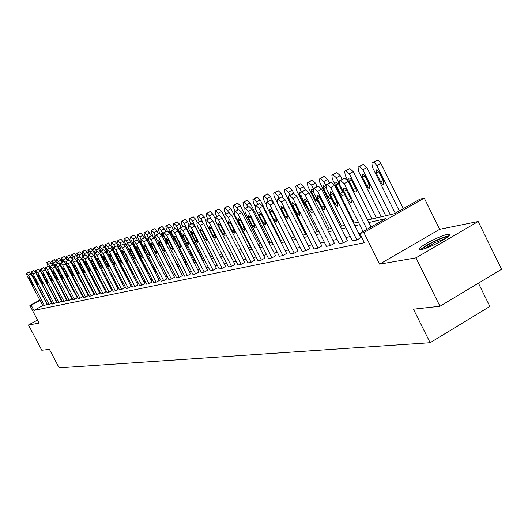 <?xml version="1.0" encoding="UTF-8"?>
<svg xmlns="http://www.w3.org/2000/svg" width="528" height="528" viewBox="0 0 528 528"><rect width="100%" height="100%" fill="white"/><g stroke="black" fill="none" stroke-linecap="round" stroke-linejoin="round"><path stroke-width="0.79" d="M421.351 249.566L419.331 249.526L419.661 248.312C422.347 244.834 440.9 235.521 447.262 234.458C449.539 234.043 450.133 234.472 449.038 235.752C446.206 239.296 427.409 248.668 421.351 249.566M37.528 320.027L28.479 324.977L39.158 323.129L29.878 305.468L39.864 300.043M439.969 306.24L415.945 257.862L478.163 221.522L501.6 269.267L439.969 306.24L413.431 309.177L430.148 342.705L59.136 367.838L49.441 349.391L41.771 350.236L28.479 324.977M367.541 220.004L394.324 213.741L419.859 199.195L424.261 198.119L363.871 232.551L359.726 233.455L385.711 218.651L368.801 222.539M478.163 221.522L439.672 229.31L424.261 198.119M478.408 283.18L489.865 306.412L430.148 342.705M330.099 182.629L331.228 182.219L334.732 185.341L360.895 237.686L356.888 239.969L352.532 240.887L326.469 188.806L326.014 184.912L327.182 184.457L330.686 187.579L356.888 239.969M304.682 190.172L305.725 189.796L309.058 192.819L334.396 243.309L330.502 245.527L326.443 246.378L301.198 196.132L300.729 192.37L301.798 191.961L305.131 194.997L330.502 245.527M280.982 197.208L281.945 196.865L285.12 199.802L309.685 248.563L305.897 250.701L302.108 251.5L277.636 202.97L277.147 199.327L278.131 198.964L281.305 201.907L305.897 250.701M258.832 203.788L259.723 203.471L262.753 206.316L286.585 253.466L282.909 255.545L279.358 256.291L255.611 209.359L255.11 205.834L256.014 205.504L259.043 208.362L282.909 255.545M238.082 209.946L238.913 209.656L241.804 212.428L264.95 258.06L261.367 260.08L258.047 260.779L234.973 215.338L234.465 211.933L235.303 211.629L238.194 214.408L261.367 260.08M218.599 215.734L219.377 215.457L222.149 218.156L244.642 262.376L241.157 264.33L238.029 264.99L215.602 220.961L215.081 217.655L215.86 217.378L218.625 220.084L241.157 264.33M200.277 221.173L201.003 220.922L203.663 223.542L225.542 266.435L222.143 268.336L219.199 268.957L197.386 226.241L196.852 223.04L197.578 222.79L200.231 225.416L222.143 268.336M183.157 226.222L179.817 228.037L183.691 226.063L186.245 228.617L207.55 270.257L204.23 272.105L201.452 272.692L180.22 231.224L179.678 228.116L180.352 227.878L182.899 230.446L204.23 272.105M166.848 231.066L163.594 232.835L167.356 230.921L169.811 233.409L190.562 273.86L187.321 275.662L184.701 276.217L164.01 235.924L163.594 232.835L164.096 232.69L166.551 235.184L187.321 275.662M148.249 237.376L151.912 235.508L154.275 237.937L174.504 277.273L171.343 279.028L168.861 279.55L148.691 240.365L148.137 237.435L146.791 234.835L144.573 232.544L144.025 232.729L144.547 235.508L161.363 268.178M136.838 239.989L133.729 241.666L137.293 239.851L139.57 242.227L159.298 280.507L156.209 282.216L153.859 282.711L134.185 244.57L133.63 241.725L134.185 241.534L136.462 243.91L156.209 282.216M122.899 244.154L123.427 243.969L125.624 246.292L144.883 283.569L141.86 285.232L139.63 285.701L120.43 248.563L119.869 245.791L120.391 245.612L122.588 247.936L141.86 285.232M109.857 248.008L106.887 249.605L110.266 247.883L112.391 250.147L131.195 286.473L128.238 288.103L126.119 288.545L107.369 252.351L106.887 249.605L107.296 249.487L109.415 251.757L128.238 288.103M97.363 251.717L94.459 253.282L97.753 251.599L99.805 253.816L118.18 289.238L115.289 290.829L113.269 291.251L94.948 255.948L94.38 253.321L94.849 253.169L96.901 255.387L115.289 290.829M83.82 256.139L82.771 254.113L82.236 251.671L82.645 251.533L85.411 255.281L85.84 255.143L87.826 257.308L105.785 291.872L102.96 293.423L101.039 293.825L83.127 259.38L82.625 256.78L84.982 258.839L102.96 293.423M74.059 258.661L74.488 258.515L76.415 260.634L93.977 294.38L91.212 295.898L89.377 296.281L71.861 262.647L71.287 260.152L71.709 260.014L73.63 262.132L91.212 295.898M63.32 261.835L60.595 263.3L63.657 261.736L65.525 263.809L82.711 296.769L79.999 298.254L78.25 298.624L61.109 265.769L60.535 263.327L60.931 263.195L62.799 265.274L79.999 298.254M52.991 264.904L50.318 266.336L53.315 264.805L55.123 266.838L71.947 299.059L67.624 300.861L50.833 268.745L50.318 266.336L52.45 268.277L69.293 300.511M43.111 267.841L40.498 269.24L43.421 267.749L45.184 269.735L61.657 301.244L57.453 302.999L41.019 271.597L40.445 269.267L40.801 269.148L42.563 271.148L59.057 302.663M33.607 270.679L35.666 272.514L51.81 303.336L47.725 305.052L31.614 274.322L31.046 272.045L31.39 271.933L33.092 273.893L49.256 304.729M360.188 234.386L359.337 234.571M350.348 236.524L345.88 237.494M337.108 239.395L332.884 240.313M324.331 242.167L320.344 243.032M311.989 244.847L308.22 245.659M300.062 247.434L296.505 248.206M288.526 249.935L285.173 250.661M277.372 252.358L274.197 253.044M266.567 254.701L263.578 255.347M256.113 256.964L253.282 257.578M245.975 259.169L243.309 259.743M236.148 261.301L233.633 261.842M226.618 263.366L224.242 263.881M217.371 265.373L215.127 265.861M208.395 267.32L206.283 267.775M199.676 269.214L197.683 269.643M191.202 271.049L189.328 271.458M182.965 272.837L181.203 273.22M174.959 274.573L173.303 274.936M167.171 276.263L165.607 276.599M159.588 277.906L158.123 278.223M152.209 279.51L150.836 279.807M145.022 281.068L143.735 281.345M138.019 282.586L136.818 282.85M131.201 284.071L130.073 284.315M124.549 285.509L123.499 285.74M118.061 286.915L117.084 287.133M111.738 288.288L110.827 288.486M105.56 289.628L104.716 289.813M99.535 290.935L98.756 291.106M93.654 292.215L92.935 292.367M87.905 293.462L87.245 293.601M82.295 294.677L81.688 294.809M76.811 295.865L76.256 295.99M71.452 297.033L70.95 297.139M66.211 298.168L65.756 298.267M61.09 299.277L60.68 299.369M56.074 300.366L55.711 300.445M42.775 305.58L33.937 310.398L364.353 242.715L359.726 233.455M29.027 272.039L31.06 273.854L47.045 304.346L43.012 306.042L27.067 275.642L26.539 273.365L28.512 275.22L44.51 305.725M35.732 270.653L38.636 269.168L40.372 271.141L56.681 302.3L54.1 303.706L52.536 304.036L36.267 272.969L35.693 270.673L36.043 270.56L37.778 272.534L54.1 303.706M47.995 266.389L45.355 267.808L48.312 266.29L50.101 268.303L66.746 300.161L62.482 301.943L45.87 270.184L45.302 267.835L45.665 267.709L47.454 269.729L64.119 301.6M58.027 263.419L58.43 263.287L60.265 265.34L77.273 297.924L72.877 299.759L55.915 267.274L55.4 264.832L57.565 266.792L74.587 299.396M68.666 260.245L65.914 261.723L69.01 260.146L70.904 262.238L88.282 295.588L85.543 297.092L83.747 297.469L66.422 264.224L65.914 261.723L68.152 263.723L85.543 297.092M79.735 256.958L76.923 258.469L80.098 256.846L82.051 258.991L99.812 293.139L97.013 294.677L95.139 295.066L77.425 261.037L76.857 258.502L77.286 258.364L79.24 260.509L97.013 294.677M91.344 253.506L88.473 255.05L91.727 253.394L93.746 255.585L111.91 290.572L109.052 292.142L107.078 292.558L88.968 257.684L88.4 255.09L88.849 254.938L90.869 257.136L109.052 292.142M103.534 249.883L100.597 251.467L103.93 249.764L106.022 252.008L124.601 287.872L121.684 289.483L119.618 289.918L101.079 254.173L100.518 251.506L100.993 251.348L103.079 253.592L121.684 289.483M113.335 247.698L116.767 245.949L118.925 248.246L137.947 285.041L134.963 286.684L132.792 287.146L113.817 250.477L113.256 247.744L113.758 247.573L115.916 249.869L134.963 286.684M148.942 283.741L129.433 245.949L127.195 243.599L126.753 243.731L130.271 241.936L132.508 244.286L151.998 282.058L148.942 283.741L146.652 284.222L127.215 246.596L126.529 244.009M140.89 239.554L144.507 237.706L146.824 240.115L166.795 278.909L163.673 280.645L161.258 281.153L141.339 242.497L140.897 239.547L141.359 239.415L143.675 241.817L163.673 280.645M159.034 233.389L155.813 235.138L159.529 233.244L161.938 235.706L182.424 275.59L179.223 277.372L176.675 277.906L156.248 238.174L155.694 235.198L156.308 234.993L158.71 237.461L179.223 277.372M174.887 228.683L171.587 230.472L175.408 228.525L177.91 231.053L198.931 272.085L195.657 273.913L192.958 274.481L172.003 233.607L171.587 230.472L172.108 230.32L174.61 232.848L195.657 273.913M191.519 223.773L192.218 223.529L194.825 226.123L216.414 268.369L213.055 270.25L210.197 270.851L188.674 228.769L188.14 225.614L188.839 225.37L191.44 227.964L213.055 270.25M209.299 218.493L210.052 218.229L212.764 220.889L234.947 264.436L231.502 266.363L228.472 267.003L206.356 223.641L205.828 220.387L206.58 220.123L209.293 222.79L231.502 266.363M228.188 212.883L228.994 212.599L231.825 215.338L254.641 260.251L251.104 262.238L247.883 262.918L225.139 218.196L224.809 214.731L225.43 214.553L228.254 217.292L251.104 262.238M248.292 206.917L249.15 206.613L252.113 209.425L275.596 255.803L271.966 257.849L268.534 258.568L245.124 212.395L244.827 208.811L245.494 208.619L248.45 211.431L271.966 257.849M269.722 200.554L270.653 200.224L273.755 203.115L297.944 251.057L294.215 253.163L290.545 253.935L266.442 206.217L266.185 202.495L266.891 202.29L269.986 205.187L294.215 253.163M292.631 193.75L293.634 193.393L296.881 196.37L321.823 245.982L317.988 248.16L314.068 248.985L289.212 199.61L288.737 195.908L289.76 195.525L293.014 198.508L317.988 248.16M317.163 186.47L318.245 186.08L321.664 189.149L347.404 240.55L343.457 242.801L339.253 243.685L313.606 192.535L313.144 188.707L314.266 188.278L317.678 191.354L343.457 242.801M33.937 310.398L31.198 305.177L29.878 305.468M439.672 229.31L379.645 264.145L415.945 257.862M379.645 264.145L363.871 232.551M56.351 291.093L56.707 290.902M40.042 300.373L31.198 305.177M359.627 224.651L354.922 225.733M345.972 227.792L341.53 228.809M332.805 230.815L328.607 231.785M320.093 233.739L316.133 234.656M307.817 236.564L304.075 237.428M295.957 239.296L292.42 240.108M284.486 241.93L281.147 242.702M273.385 244.484L270.23 245.21M262.647 246.952L259.664 247.639M252.239 249.348L249.427 249.995M242.161 251.665L239.507 252.272M232.386 253.915L229.885 254.489M222.908 256.093L220.546 256.634M213.708 258.205L211.484 258.72M204.785 260.258L202.679 260.746M196.112 262.258L194.132 262.713M187.684 264.191L185.823 264.62M179.494 266.079L177.738 266.482M171.534 267.907L169.884 268.29M163.786 269.689L162.235 270.046M156.248 271.425L154.79 271.755M148.909 273.108L147.543 273.425M141.761 274.751L140.481 275.048M134.798 276.355L133.604 276.632M128.014 277.913L126.898 278.17M121.4 279.437L120.358 279.675M114.952 280.922L113.975 281.14M108.662 282.368L107.758 282.572M102.524 283.78L101.68 283.972M96.532 285.153L95.753 285.338M90.684 286.499L89.965 286.664M84.968 287.813L84.308 287.965M79.385 289.1L78.784 289.238M73.933 290.354L73.385 290.479M68.607 291.581L68.105 291.694M63.393 292.776L62.944 292.882M58.298 293.951L57.895 294.043M53.315 295.093L52.952 295.178M57.11 292.545L57.512 292.446M62.152 291.364L62.601 291.258M67.3 290.162L67.802 290.044M72.574 288.928L73.121 288.796M77.966 287.668L78.566 287.529M83.483 286.381L84.137 286.222M89.126 285.061L89.846 284.896M94.908 283.708L95.687 283.529M100.828 282.328L101.666 282.13M106.894 280.909L107.791 280.698M113.104 279.457L114.074 279.233M119.473 277.972L120.516 277.728M126.001 276.441L127.116 276.184M132.693 274.877L133.894 274.6M139.564 273.273L140.844 272.976M146.612 271.63L147.979 271.306M153.853 269.933L155.305 269.597M161.284 268.198L162.835 267.835M168.92 266.416L170.564 266.033M176.768 264.581L178.517 264.172L161.218 230.485L158.921 228.142L158.341 228.347L158.855 231.198L159.938 233.303M184.833 262.693L186.694 262.264M193.129 260.759L195.109 260.297M201.67 258.76L203.768 258.271M210.454 256.707L212.678 256.186M219.503 254.595L221.866 254.041M228.829 252.417L231.33 251.83M238.432 250.173L241.085 249.553M248.345 247.856L251.15 247.196M258.562 245.467L261.538 244.774M269.115 242.999L272.263 242.266M280.012 240.458L283.345 239.679M291.265 237.824L294.796 236.999M302.907 235.105L306.643 234.234M314.945 232.294L318.899 231.37M327.4 229.383L331.591 228.4M340.303 226.367L344.744 225.331M353.674 223.245L358.38 222.143M56.879 291.232L56.522 291.423M29.311 279.345L28.855 277.55L30.241 279.088L33.343 285.919L31.951 284.381L29.311 279.345L30.142 278.896M52.463 265.188L49.619 261.089L46.748 262.555L48.101 266.356M49.315 261.182L46.794 262.528L48.8 264.35L50.18 266.996M53.592 274.989L50.497 268.204L49.051 266.752M33.884 278.065L33.429 276.25L34.835 277.801L37.963 284.704L36.557 283.16L33.884 278.065L34.736 277.609M38.557 276.758L38.102 274.923L39.534 276.487L42.233 281.642L42.689 283.47L41.257 281.906L38.557 276.758L39.428 276.289M57.301 263.809L54.397 259.618L51.493 261.096L52.866 264.97M54.087 259.71L51.539 261.07L53.572 262.911L67.749 290.057M58.43 273.167L54.08 265.287M62.251 262.409L61.024 260.06L59.275 258.113L58.898 258.245M57.743 263.571L56.338 259.611L56.707 259.486L58.456 261.439L72.772 288.882M422.07 249.414L423.588 247.863C428.591 243.692 445.249 236.122 447.81 236.874M445.592 238.484L434.933 242.609L424.697 248.655M448.919 235.884C444.424 236.036 427.231 244.081 421.898 248.503L420.605 249.671M43.336 275.418L42.88 273.563L44.332 275.141L47.058 280.361L47.513 282.203L46.061 280.625L43.336 275.418L44.22 274.943M67.307 260.977L66.04 258.542L64.264 256.575L61.294 258.093L62.733 262.145M63.941 256.674L61.347 258.067L63.439 259.941L64.997 262.918M48.22 274.052L47.764 272.177L49.236 273.768L51.995 279.041L52.45 280.909L50.972 279.319L48.22 274.052L49.124 273.563M72.475 259.512L71.161 256.997L69.359 255.004L68.963 255.143M67.828 260.693L66.891 258.898L66.356 256.542L66.739 256.41L69.577 260.396M53.216 272.659L52.754 270.758L54.252 272.362L57.037 277.702L57.493 279.589L55.994 277.979L53.216 272.659L54.14 272.158M77.755 258.02L76.395 255.413L74.567 253.4L74.164 253.539M73.042 259.208L71.59 254.925L73.748 256.832L74.626 258.509M58.318 271.227L57.862 269.306L59.38 270.93L62.198 276.329L62.654 278.236L61.129 276.613L58.318 271.227L59.268 270.719M83.16 256.496L81.754 253.79L79.9 251.764L76.87 253.301M78.368 257.69L76.817 253.334L77.227 253.196L79.081 255.229L79.946 256.892M63.545 269.768L63.083 267.821L64.627 269.465L67.478 274.923L67.934 276.857L66.383 275.213L63.545 269.768L64.508 269.247M88.691 254.938L87.232 252.133L85.345 250.081L84.922 250.232M68.884 268.27L68.429 266.303L70 267.96L72.877 273.484L73.333 275.438L71.755 273.781L68.884 268.27L69.874 267.736M94.347 253.354L92.836 250.437L90.922 248.365L87.826 249.942M89.397 254.549L87.773 249.975L88.196 249.83L90.11 251.909L91.027 253.678M74.356 266.739L73.9 264.746L75.491 266.422L78.401 272.012L78.857 273.992L77.26 272.316L74.356 266.739L75.372 266.191M79.952 265.175L79.497 263.155L81.121 264.845L84.064 270.501L84.52 272.507L82.889 270.818L79.952 265.175L80.995 264.614M85.688 263.571L85.232 261.525L86.882 263.234L89.859 268.957L90.314 270.989L88.658 269.28L85.688 263.571L86.75 262.997M91.562 261.928L91.106 259.855L92.783 261.584L95.792 267.379L96.248 269.438L94.565 267.703L91.562 261.928L92.651 261.34M97.581 260.245L97.126 258.146L98.828 259.888L101.878 265.756L102.326 267.841L100.617 266.092L97.581 260.245L98.696 259.637M103.745 258.515L103.297 256.39L105.032 258.159L108.108 264.099L108.563 266.211L106.821 264.442L103.745 258.515L104.887 257.895M110.068 256.747L109.619 254.595L111.388 256.377L114.503 262.396L114.952 264.535L113.177 262.746L110.068 256.747L111.243 256.113M116.556 254.932L116.101 252.754L117.902 254.555L121.057 260.647L121.506 262.819L119.698 261.01L116.556 254.932L117.757 254.278M123.209 253.07L122.76 250.859L124.595 252.681L127.783 258.859L128.231 261.05L126.39 259.228L123.209 253.07L124.436 252.404M130.033 251.163L129.584 248.919L131.459 250.76L134.686 257.017L135.135 259.241L133.254 257.4L130.033 251.163L131.3 250.47M129.829 242.068L126.779 243.718M100.386 252.193L98.571 248.701L96.631 246.609L93.496 248.206M95.106 252.932L93.971 250.741L93.436 248.239L93.872 248.087L95.819 250.186L96.776 252.034M120.41 277.748L104.445 246.926L102.472 244.807L99.238 246.457L99.772 248.998L100.954 251.275M102.089 244.926L99.31 246.424L99.686 246.305L101.66 248.424L102.656 250.351M126.601 276.302L110.458 245.104L108.451 242.966L107.983 243.131M106.94 249.579L105.712 247.21L105.25 244.603L105.64 244.484L107.639 246.622L108.682 248.635M132.944 274.824L116.615 243.243L114.576 241.085L114.094 241.25M113.131 247.962L111.791 245.375L111.263 242.774L111.731 242.616L113.771 244.781L114.86 246.88M124.826 245.005L122.925 241.336L120.853 239.151L120.443 239.276L117.493 240.867L118.021 243.5L119.797 246.932M120.443 239.276L117.572 240.821L117.975 240.695L120.047 242.887L121.183 245.078M130.786 242.081L129.393 239.375L127.281 237.171L123.875 238.907L124.403 241.573L140.646 273.022M126.865 237.296L123.961 238.861L124.377 238.735L126.482 240.946L127.664 243.236M137.3 239.851L136.019 237.376L133.874 235.138L130.423 236.9L130.951 239.606L147.378 271.451M133.452 235.27L130.515 236.854L130.937 236.722L133.082 238.96L134.317 241.349M133.551 241.811L133.643 243.969L137.656 251.302M144.111 237.824L142.817 235.316L140.639 233.059L140.098 233.244M154.282 269.834L137.663 237.58L137.141 234.841L137.669 234.663L139.847 236.927L141.134 239.422M140.62 240.002L139.973 239.824L140.395 242.009L143.51 248.054L145.147 249.883M151.133 235.811L149.794 233.204L147.569 230.921L147.022 231.119M147.992 238.392L146.896 237.772L147.312 239.989L150.467 246.114L152.453 247.678M158.347 233.765L156.948 231.04L154.691 228.73L151.186 230.518M153.001 236.102L151.609 233.383L151.094 230.564L151.655 230.373L153.912 232.69L155.509 235.798M156.156 237.996L154.004 235.673L154.414 237.917L157.608 244.127L159.509 245.942L159.172 243.87M137.042 249.196L136.594 246.926L138.501 248.794L141.775 255.13L142.217 257.387L140.303 255.519L137.042 249.196L138.343 248.49M165.752 231.66L164.294 228.822L161.99 226.479L158.446 228.287M165.964 243.547L166.874 243.923L166.465 241.659L163.225 235.349L161.297 233.521L161.218 234.538M144.236 247.183L143.794 244.88L145.741 246.767L149.048 253.189L149.497 255.479L147.543 253.592L144.236 247.183L145.57 246.457M173.362 229.508L171.838 226.538L169.495 224.169L168.887 224.387M167.31 230.934L166.3 228.954L165.792 226.063L166.386 225.852L168.729 228.228L186.239 262.37M174.167 241.903L174.029 239.554L170.749 233.158L168.782 231.304L168.63 231.667M171.343 279.028L151.094 239.666L148.731 237.23L148.137 237.435M151.635 245.117L151.193 242.781L153.173 244.688L156.526 251.203L156.968 253.519L154.975 251.612L151.635 245.117L153.001 244.372M181.177 227.297L179.586 224.195L177.197 221.8L173.441 223.72L173.943 226.657L174.973 228.657M176.695 221.951L173.554 223.654L174.055 223.502L176.438 225.905L194.165 260.515M182.292 239.6L181.804 237.389L178.484 230.908L176.57 228.98M159.232 242.992L158.789 240.623L160.816 242.55L164.208 249.157L164.65 251.506L162.617 249.579L159.232 242.992L160.637 242.22M189.209 225.034L187.546 221.786L185.117 219.358L181.295 221.311L181.797 224.288L182.866 226.38M184.602 219.516L181.421 221.245L181.936 221.087L184.364 223.516L202.316 258.608M190.298 236.537L186.424 228.591L184.972 226.769M167.039 240.808L166.604 238.399L168.67 240.346L172.108 247.051L172.55 249.434L170.471 247.487L167.039 240.808L168.491 240.016M197.465 222.704L195.73 219.311L193.255 216.856L189.374 218.836L189.875 221.859L190.997 224.057M192.727 217.015L189.506 218.764L190.034 218.605L192.509 221.06L210.692 256.654M175.078 238.557L174.643 236.115L176.755 238.088L180.239 244.886L180.675 247.309L178.55 245.335L175.078 238.557L176.563 237.745M205.96 220.308L204.151 216.764L201.623 214.276L197.683 216.289L198.178 219.358L199.36 221.674M201.076 214.447L197.822 216.216L198.363 216.051L200.891 218.539L202.633 221.965M183.341 236.247L182.912 233.772L185.064 235.759L188.595 242.656L189.031 245.117L186.866 243.118L183.341 236.247L184.873 235.409M214.856 218.17L212.81 214.144L210.23 211.629L206.23 213.668L206.719 216.784L207.959 219.226M209.669 211.801L206.375 213.589L206.93 213.418L209.51 215.945L210.764 218.407M191.849 233.864L191.42 231.35L193.624 233.369L197.201 240.365L197.637 242.86L195.419 240.841L191.849 233.864L193.426 233M200.607 231.409L200.185 228.862L202.442 230.901L206.065 238.003L206.494 240.537L204.23 238.498L200.607 231.409L202.231 230.525M209.636 228.888L209.213 226.294L211.523 228.36L215.2 235.574L215.622 238.141L213.305 236.075L209.636 228.888L211.306 227.971M218.935 226.281L218.519 223.654L220.882 225.74L224.611 233.066L225.034 235.673L222.658 233.587L218.935 226.281L220.658 225.337M228.532 223.601L228.116 220.928L230.531 223.04L234.313 230.479L234.729 233.132L232.3 231.02L228.532 223.601L230.307 222.625M238.425 220.829L238.016 218.117L240.491 220.255L244.332 227.812L244.741 230.505L242.246 228.367L238.425 220.829L240.253 219.82M248.635 217.972L248.233 215.213L250.774 217.378L254.668 225.06L255.07 227.792L252.516 225.634L248.635 217.972L250.529 216.929M259.182 215.021L258.779 212.216L261.386 214.408L265.34 222.215L265.742 224.994L263.122 222.809L259.182 215.021L261.136 213.946M270.079 211.972L269.683 209.128L272.356 211.339L276.368 219.278L276.771 222.103L274.078 219.892L270.079 211.972L272.092 210.857M281.338 208.824L280.949 205.927L283.701 208.164L287.773 216.242L288.169 219.113L285.397 216.876L281.338 208.824L283.424 207.669M224.928 217.754L221.72 211.444L219.087 208.897L218.361 209.161M216.817 216.704L215.51 214.137L215.18 210.89L215.747 210.718L218.381 213.272L219.483 215.437M250.536 247.342L230.901 208.672L228.208 206.092L227.462 206.356M225.931 214.117L224.558 211.411L224.242 208.111L224.829 207.933L227.515 210.52L228.624 212.711M260.258 245.071L240.352 205.814L237.607 203.194L236.828 203.471M235.323 211.457L233.878 208.606L233.574 205.247L234.181 205.062L236.92 207.689L238.075 209.953M270.277 242.728L250.094 202.864L247.289 200.211L246.484 200.501M245.005 208.718L243.481 205.709L243.012 202.402L243.824 202.105L246.622 204.765L247.837 207.167M280.599 240.319L260.132 199.828L257.275 197.142L256.436 197.439M255.011 205.953L253.381 202.726L252.919 199.366L253.757 199.063L256.615 201.755L257.902 204.296M273.497 202.64L270.494 196.693L267.571 193.967L266.706 194.278M265.676 203.782L263.591 199.65L263.135 196.238L264.007 195.914L266.93 198.647L268.29 201.34M283.074 197.201L281.186 193.459L278.197 190.694L277.299 191.017M294.584 237.052L274.124 196.482L273.682 193.01L274.586 192.674L277.576 195.439L279.015 198.29M293.858 193.36L292.228 190.12L289.166 187.321L288.235 187.658M305.765 234.439L285.001 193.202L284.566 189.677L285.509 189.321L288.565 192.133L290.083 195.155M288.743 195.901L288.215 196.013L288.565 198.818L293.443 208.012M305.27 189.935L303.633 186.668L300.498 183.83L299.534 184.18M317.308 231.739L296.241 189.816L295.812 186.232L296.789 185.863L299.917 188.714L301.528 191.915M300.511 192.74L299.521 192.674L299.864 195.525L303.818 203.392L306.002 205.689M317.117 186.496L315.421 183.104L312.206 180.22L311.21 180.589M329.234 228.954L307.85 186.325L307.428 182.675L308.451 182.285L311.659 185.176L313.348 188.555M312.827 189.757L311.203 189.222L311.546 192.126L315.559 200.125L318.45 202.198M292.987 205.564L292.604 202.62L295.429 204.877L299.567 213.101L299.957 216.018L297.112 213.754L292.987 205.564L295.145 204.369M329.406 183.011L327.611 179.414L324.324 176.491L323.281 176.873M341.57 226.07L319.856 182.708L319.447 178.999L320.509 178.589L323.796 181.52L325.75 185.42M325.921 187.44L323.288 185.651L323.624 188.602L327.697 196.746L330.581 198.957L330.713 197.294M305.045 202.191L304.669 199.195L307.573 201.485L311.777 209.847L312.16 212.81L309.236 210.527L305.045 202.191L307.276 200.95M342.131 179.414L340.223 175.6L336.857 172.63L335.775 173.026M354.328 223.087L332.284 178.966L331.874 175.19L332.99 174.761L336.356 177.738L339.227 183.493M336.118 184.958L340.652 193.934L341.84 195.274L343.088 195.584L342.89 192.509L338.738 184.199L335.788 181.962L336.118 184.958L338.441 183.671M317.533 198.693L317.295 195.545L318.298 195.71L319.744 197.254L324.416 206.481L324.667 209.603L323.657 209.451L322.199 207.893L317.533 198.693L319.843 197.413M376.339 217.945L353.285 171.646L349.833 168.637L348.704 169.052M348.223 181.262L345.14 175.091L344.744 171.257L345.913 170.801L349.364 173.818L371.87 218.988M349.054 181.19L353.661 190.331L355.133 191.855L356.169 191.994L355.984 188.866L351.364 179.698L349.906 178.18L348.876 178.035L349.054 181.19L351.463 179.857M330.469 195.076L330.238 191.869L331.274 192.02L332.765 193.591L337.517 202.99L337.762 206.171L336.468 205.861L335.214 204.448L330.469 195.076L332.864 193.743M390.245 214.698L366.821 167.554L363.277 164.498L362.102 164.927M381.216 216.803L358.466 171.079L358.076 167.178L359.297 166.696L362.835 169.759L385.711 215.754M362.452 177.283L367.138 186.595L368.656 188.153L369.725 188.272L369.547 185.084L364.855 175.745L363.607 174.365L362.287 174.068L362.452 177.283L364.947 175.897M363.073 231.548L339.801 184.939L339.352 180.979L339.709 180.754L340.58 180.497L344.177 183.671L366.96 229.33M371.032 227.014L348.282 181.388L344.177 183.671M343.886 191.321L343.662 188.054L344.738 188.192L346.269 189.79L351.107 199.373L351.338 202.607L349.998 202.31L348.711 200.871L343.886 191.321L346.368 189.941M343.504 178.649L344.685 178.22L348.282 181.388M403.313 208.619L380.635 162.901L378.18 160.321L375.989 160.657M395.254 213.213L372.273 166.914L371.897 162.947L372.266 162.716L374.418 162.71L376.596 165.145L399.307 210.903M376.345 173.237L381.11 182.721L382.411 184.14L383.783 184.411L383.612 181.163L378.833 171.653L377.289 170.075L376.187 169.963L376.345 173.237L378.932 171.798M31.06 273.854L28.512 275.22M29.377 271.92L26.829 273.286M31.951 284.381L32.782 283.932M48.8 264.35L51.322 262.997M47.098 262.436L49.619 261.089M50.398 268.019L50.048 268.211M53.024 273.035L52.668 273.227M35.666 272.514L33.092 273.893M33.957 270.56L31.39 271.933M36.557 283.16L37.402 282.698M40.372 271.141L37.778 272.534M38.333 269.26L35.746 270.646M38.636 269.168L36.043 270.56M41.257 281.906L42.128 281.437M53.572 262.911L56.12 261.545M51.85 260.977L54.397 259.618M58.456 261.439L61.024 260.06M56.707 259.486L59.275 258.113M45.184 269.735L42.563 271.148M43.421 267.749L40.801 269.148M46.061 280.625L46.952 280.144M63.439 259.941L66.04 258.542M61.67 257.968L64.264 256.575M50.101 268.303L47.454 269.729M48.312 266.29L45.665 267.709M50.972 279.319L51.883 278.824M68.541 258.403L71.161 256.997M66.739 256.41L69.359 255.004M55.123 266.838L52.45 268.277M53.315 264.805L50.642 266.244M55.994 277.979L56.925 277.477M73.748 256.832L76.395 255.413M71.92 254.819L74.567 253.4M60.265 265.34L57.565 266.792M58.093 263.386L55.4 264.832M58.43 263.287L55.73 264.739M61.129 276.613L62.08 276.098M79.081 255.229L81.754 253.79M77.227 253.196L79.9 251.764M76.883 253.301L79.55 251.869M65.525 263.809L62.799 265.274M63.657 261.736L60.931 263.195M66.383 275.213L67.353 274.685M84.533 253.585L87.232 252.133M82.645 251.533L85.345 250.081M82.295 251.638L84.995 250.193M70.904 262.238L68.152 263.723M69.01 260.146L66.257 261.624M71.755 273.781L72.752 273.24M90.11 251.909L92.836 250.437M88.196 249.83L90.922 248.365M87.839 249.942L90.559 248.477M76.415 260.634L73.63 262.132M74.488 258.515L71.709 260.014M77.26 272.316L78.276 271.762M82.051 258.991L79.24 260.509M80.098 256.846L77.286 258.364M82.889 270.818L83.932 270.25M87.826 257.308L84.982 258.839M85.84 255.143L83.002 256.674M88.658 269.28L89.72 268.699M93.746 255.585L90.869 257.136M91.727 253.394L88.849 254.938M94.565 267.703L95.654 267.115M99.805 253.816L96.901 255.387M97.753 251.599L94.849 253.169M100.617 266.092L101.732 265.485M106.022 252.008L103.079 253.592M103.93 249.764L100.993 251.348M106.821 264.442L107.963 263.815M112.391 250.147L109.415 251.757M110.266 247.883L107.296 249.487M113.177 262.746L114.352 262.106M118.925 248.246L115.916 249.869M116.345 246.074L113.342 247.698M116.767 245.949L113.758 247.573M119.698 261.01L120.905 260.357M125.624 246.292L122.588 247.936M123.427 243.969L120.391 245.612M126.39 259.228L127.624 258.555M132.508 244.286L129.433 245.949M130.271 241.936L127.195 243.599M133.254 257.4L134.528 256.707M95.819 250.186L98.571 248.701M93.872 248.087L96.631 246.609M93.509 248.206L96.261 246.721M101.66 248.424L104.445 246.926M99.686 246.305L102.472 244.807M107.639 246.622L110.458 245.104M105.64 244.484L108.451 242.966M113.771 244.781L116.615 243.243M111.731 242.616L114.576 241.085M120.047 242.887L122.925 241.336M117.975 240.695L120.853 239.151M126.482 240.946L129.393 239.375M124.377 238.735L127.281 237.171M133.082 238.96L136.019 237.376M130.937 236.722L133.874 235.138M139.847 236.927L142.817 235.316M137.669 234.663L140.639 233.059M137.234 234.795L140.197 233.191M140.976 241.692L140.395 242.009M144.052 247.757L143.51 248.054M146.791 234.835L149.794 233.204M144.573 232.544L147.569 230.921M148.289 239.461L147.312 239.989M151.391 245.612L150.467 246.114M153.912 232.69L156.948 231.04M151.655 230.373L154.691 228.73M151.193 230.512L154.229 228.875M155.74 237.197L154.414 237.917M158.935 243.401L157.608 244.127M139.57 242.227L136.462 243.91M137.293 239.851L134.185 241.534M140.303 255.519L141.61 254.813M161.218 230.485L164.294 228.822M158.921 228.142L161.99 226.479M158.453 228.287L161.522 226.624M163.066 235.052L161.918 235.679M166.3 241.342L165.152 241.969M146.824 240.115L143.675 241.817M144.038 237.851L140.897 239.547M144.507 237.706L141.359 239.415M147.543 253.592L148.883 252.866M168.729 228.228L171.838 226.538M166.386 225.852L169.495 224.169M170.584 232.855L169.759 233.303M173.864 239.224L173.026 239.679M154.275 237.937L151.094 239.666M151.43 235.653L148.256 237.376M151.912 235.508L148.731 237.23M154.975 251.612L156.354 250.859M176.438 225.905L179.586 224.195M174.055 223.502L177.197 221.8M178.312 230.591L177.811 230.861M181.632 237.052L181.124 237.323M161.938 235.706L158.71 237.461M159.529 233.244L156.308 234.993M162.617 249.579L164.03 248.807M184.364 223.516L187.546 221.786M181.936 221.087L185.117 219.358M169.811 233.409L166.551 235.184M167.356 230.921L164.096 232.69M170.471 247.487L171.923 246.688M192.509 221.06L195.73 219.311M190.034 218.605L193.255 216.856M177.91 231.053L174.61 232.848M175.408 228.525L172.108 230.32M178.55 245.335L180.048 244.517M200.891 218.539L204.151 216.764M198.363 216.051L201.623 214.276M186.245 228.617L182.899 230.446M183.691 226.063L180.352 227.878M186.866 243.118L188.404 242.273M209.51 215.945L212.81 214.144M206.93 213.418L210.23 211.629M194.825 226.123L191.44 227.964M191.664 223.694L188.285 225.535M192.218 223.529L188.839 225.37M195.419 240.841L197.003 239.969M203.663 223.542L200.231 225.416M200.435 221.087L197.01 222.955M201.003 220.922L197.578 222.79M204.23 238.498L205.861 237.6M212.764 220.889L209.293 222.79M209.464 218.407L205.993 220.295M210.052 218.229L206.58 220.123M213.305 236.075L214.982 235.151M222.149 218.156L218.625 220.084M218.77 215.642L215.259 217.556M219.377 215.457L215.86 217.378M222.658 233.587L224.387 232.63M231.825 215.338L228.254 217.292M228.367 212.791L224.809 214.731M228.994 212.599L225.43 214.553M232.3 231.02L234.089 230.03M241.804 212.428L238.194 214.408M238.267 209.847L234.656 211.82M238.913 209.656L235.303 211.629M242.246 228.367L244.094 227.35M252.113 209.425L248.45 211.431M248.483 206.811L244.827 208.811M249.15 206.613L245.494 208.619M252.516 225.634L254.423 224.578M262.753 206.316L259.043 208.362M259.037 203.676L255.334 205.709M259.723 203.471L256.014 205.504M263.122 222.809L265.089 221.72M273.755 203.115L269.986 205.187M269.94 200.435L266.185 202.495M270.653 200.224L266.891 202.29M274.078 219.892L276.104 218.764M285.12 199.802L281.305 201.907M281.213 197.083L277.398 199.181M281.945 196.865L278.131 198.964M285.397 216.876L287.503 215.708M218.381 213.272L221.72 211.444M215.747 210.718L219.087 208.897M215.18 210.89L218.513 209.075M227.515 210.52L230.901 208.672M224.829 207.933L228.208 206.092M224.242 208.111L227.621 206.27M236.92 207.689L240.352 205.814M234.181 205.062L237.607 203.194M233.574 205.247L236.999 203.386M246.622 204.765L250.094 202.864M243.824 202.105L247.289 200.211M243.197 202.303L246.662 200.409M256.615 201.755L260.132 199.828M253.757 199.063L257.275 197.142M253.11 199.261L256.621 197.34M266.93 198.647L270.494 196.693M264.007 195.914L267.571 193.967M263.34 196.119L266.897 194.172M277.576 195.439L281.186 193.459M274.586 192.674L278.197 190.694M273.9 192.885L277.504 190.912M288.565 192.133L292.228 190.12M285.509 189.321L289.166 187.321M284.797 189.545L288.453 187.539M299.917 188.714L303.633 186.668M296.789 185.863L300.498 183.83M296.056 186.087L299.759 184.054M300.736 195.043L299.864 195.525M304.623 202.95L303.818 203.392M311.659 185.176L315.421 183.104M308.451 182.285L312.206 180.22M307.692 182.523L311.447 180.457M313.091 191.268L311.546 192.126M317.011 199.32L315.559 200.125M296.881 196.37L293.014 198.508M292.868 193.618L289.007 195.749M293.634 193.393L289.76 195.525M297.112 213.754L299.284 212.546M323.796 181.52L327.611 179.414M320.509 178.589L324.324 176.491M319.724 178.834L323.532 176.735M325.868 187.361L323.624 188.602M329.842 195.551L327.697 196.746M309.058 192.819L305.131 194.997M304.94 190.034L301.013 192.199M305.725 189.796L301.798 191.961M309.236 210.527L311.487 209.273M336.356 177.738L340.223 175.6M332.99 174.761L336.857 172.63M332.178 175.012L336.039 172.88M342.599 191.941L340.256 193.241M321.664 189.149L317.678 191.354M317.434 186.318L313.454 188.516M318.245 186.08L314.266 188.278M321.79 207.181L324.119 205.88M349.364 173.818L353.285 171.646M345.913 170.801L349.833 168.637M345.068 171.059L348.988 168.894M355.687 188.265L353.258 189.625M334.732 185.341L330.686 187.579M330.383 182.47L326.344 184.708M331.228 182.219L327.182 184.457M334.792 203.716L337.207 202.369M362.835 169.759L366.821 167.554M359.297 166.696L363.277 164.498M358.426 166.967L362.399 164.769M369.244 184.463L366.729 185.869M343.807 178.484L339.709 180.754M344.685 178.22L340.58 180.497M348.282 200.125L350.783 198.726M376.807 165.554L380.853 163.31M419.404 248.642L419.793 248.576M373.171 162.439L377.21 160.202M372.266 162.716L376.299 160.486M383.295 180.523L380.688 181.982M58.04 263.413L55.387 264.838M82.289 251.645L84.929 250.226M137.221 234.795L140.105 233.237M330.099 191.981L330.429 191.796M362.485 173.996L362.142 174.187M343.517 188.173L343.88 187.968M376.418 169.877L376.035 170.082"/></g></svg>
